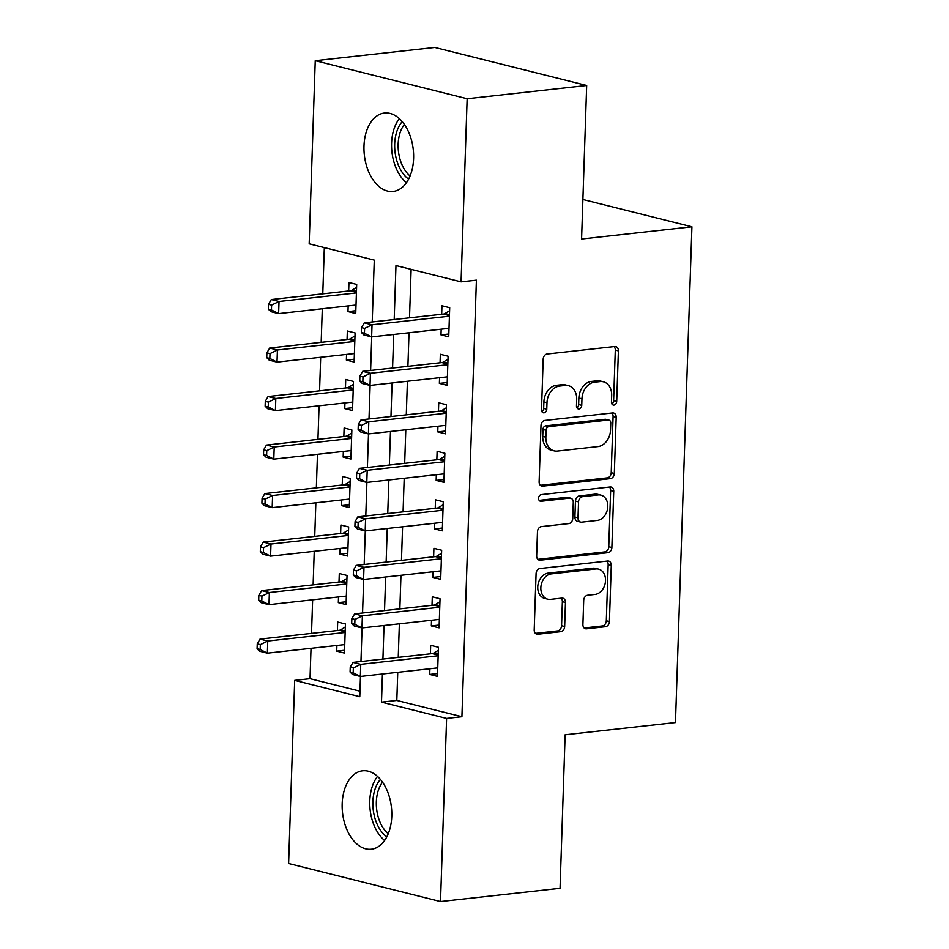 <?xml version="1.0" encoding="UTF-8"?>
<svg xmlns="http://www.w3.org/2000/svg" width="949" height="949" viewBox="0 0 949 949"><rect width="100%" height="100%" fill="white"/><g stroke="black" fill="none" stroke-linecap="round" stroke-linejoin="round"><path stroke-width="1.42" d="M613.979 405.069A3.393 2.574 104.1 0 0 616.72 401.451L618.404 350.857A4.84 3.689 104.1 0 0 615.818 346.587A4.84 3.689 104.1 0 0 614.798 346.515L547.11 354.013A4.84 3.689 104.1 0 0 543.184 359.197L541.511 409.778A3.393 2.574 104.1 0 0 543.314 412.779A3.393 2.574 104.1 0 0 544.038 412.827A3.393 2.574 104.1 0 0 546.778 409.197L546.992 402.649A15.492 11.791 104.1 0 1 559.53 386.089L565.177 385.46A15.492 11.791 104.1 0 1 568.427 385.674A15.492 11.791 104.1 0 1 576.695 399.363L576.482 405.911A3.393 2.574 104.1 0 0 578.297 408.9A3.393 2.574 104.1 0 0 579.009 408.948A3.393 2.574 104.1 0 0 581.749 405.33L581.962 398.782A15.492 11.791 104.1 0 1 594.501 382.21L600.148 381.581A15.492 11.791 104.1 0 1 603.398 381.795A15.492 11.791 104.1 0 1 611.678 395.484L611.453 402.032A3.393 2.574 104.1 0 0 613.268 405.033A3.393 2.574 104.1 0 0 613.979 405.069M611.891 403.93A3.393 2.574 104.1 0 0 613.623 400.668L615.296 350.086A4.84 3.689 104.1 0 0 614.086 346.599M541.95 411.688A3.393 2.574 104.1 0 0 543.67 408.426L543.896 401.878L546.992 402.649M576.921 407.809A3.393 2.574 104.1 0 0 578.653 404.547L578.866 397.999L581.962 398.782M342.174 803.791A39.443 24.603 83.7 0 1 362.625 770.802A39.443 24.603 83.7 0 1 391.771 816.223A39.443 24.603 83.7 0 1 371.32 849.213A39.443 24.603 83.7 0 1 342.174 803.791M363.989 146.027A39.443 24.603 83.7 0 1 384.452 113.026A39.443 24.603 83.7 0 1 413.598 158.447A39.443 24.603 83.7 0 1 393.135 191.449A39.443 24.603 83.7 0 1 363.989 146.027M582.911 624.478A4.84 3.689 104.1 0 0 585.497 628.76A4.84 3.689 104.1 0 0 586.506 628.831L605.498 626.72A4.84 3.689 104.1 0 0 609.424 621.548L611.286 565.367A4.84 3.689 104.1 0 0 608.7 561.084A4.84 3.689 104.1 0 0 607.68 561.013L539.993 568.522A4.84 3.689 104.1 0 0 536.078 573.694L534.204 629.875A4.84 3.689 104.1 0 0 536.79 634.157A4.84 3.689 104.1 0 0 537.81 634.229L560.752 631.678A4.84 3.689 104.1 0 0 564.667 626.506L565.462 602.461A4.84 3.689 104.1 0 0 562.887 598.178A4.84 3.689 104.1 0 0 561.867 598.119L550.491 599.377A12.942 9.858 104.1 0 1 547.763 599.199A12.942 9.858 104.1 0 1 541.001 585.996A12.942 9.858 104.1 0 1 551.333 573.896L595.901 568.961A12.942 9.858 104.1 0 1 598.617 569.139A12.942 9.858 104.1 0 1 605.379 582.342A12.942 9.858 104.1 0 1 595.047 594.442L587.621 595.26A4.84 3.689 104.1 0 0 583.706 600.432L582.911 624.478M397.75 672.319L396.812 700.433L461.914 716.732L476.398 280.157L461.072 281.853L395.97 265.554L394.191 319.516M461.914 716.732L446.599 718.429L440.514 901.55L288.615 863.507L294.688 680.386L359.79 696.696L360.466 676.447M372.222 321.948L374.274 260.121L309.172 243.81L315.246 60.7L434.784 47.45L586.684 85.493L581.583 239.018L691.928 226.799L675.474 722.545L565.141 734.775L560.052 888.3L440.514 901.55M586.684 85.493L467.145 98.743L461.072 281.853M610.409 478.64A4.84 3.689 104.1 0 0 614.335 473.468L616.198 417.287A4.84 3.689 104.1 0 0 613.612 413.005A4.84 3.689 104.1 0 0 612.591 412.934L544.904 420.443A4.84 3.689 104.1 0 0 540.989 425.615L539.127 481.795A4.84 3.689 104.1 0 0 541.701 486.078A4.84 3.689 104.1 0 0 542.721 486.149L610.409 478.64L607.313 477.869A4.84 3.689 104.1 0 0 611.227 472.685L613.09 416.504A4.84 3.689 104.1 0 0 611.88 413.017M613.742 491.321L611.88 547.502A4.84 3.689 104.1 0 1 607.953 552.686L540.266 560.183A4.84 3.689 104.1 0 1 539.246 560.124A4.84 3.689 104.1 0 1 536.659 555.841L537.466 531.796A4.84 3.689 104.1 0 1 541.381 526.612L568.831 523.575A4.84 3.689 104.1 0 0 572.757 518.391L573.279 502.448A4.84 3.689 104.1 0 0 570.693 498.166A4.84 3.689 104.1 0 0 569.673 498.106L541.096 501.274A3.393 2.574 104.1 0 1 540.384 501.226A3.393 2.574 104.1 0 1 538.617 497.762A3.393 2.574 104.1 0 1 541.321 494.607L610.136 486.979A4.84 3.689 104.1 0 1 611.156 487.039A4.84 3.689 104.1 0 1 613.742 491.321L610.634 490.55L608.772 546.731L611.88 547.502M691.928 226.799L582.9 199.492M431.522 620.243L431.332 625.925L439.079 627.858L440.039 598.76L432.293 596.814L432.009 605.308M434.737 523.231L434.547 528.901L442.293 530.847L443.266 501.748L435.508 499.803L435.235 508.296M437.952 426.208L437.762 431.89L445.52 433.835L446.481 404.725L438.735 402.791L438.45 411.273M441.166 329.196L440.988 334.878L448.735 336.812L449.696 307.713L441.949 305.768L441.665 314.261M411.119 269.35L409.505 317.82M409.019 332.755L407.904 366.326M407.406 381.273L406.291 414.843M405.792 429.778L404.677 463.349M404.191 478.284L403.076 511.855M402.578 526.79L401.463 560.361M400.964 575.296L399.849 608.867M399.363 623.813L398.248 657.384M439.565 377.702L439.375 383.384L447.121 385.318L448.094 356.219L440.336 354.274L440.063 362.767M436.338 474.725L436.16 480.396L443.907 482.341L444.867 453.231L437.121 451.297L436.837 459.779M433.124 571.737L432.934 577.419L440.692 579.353L441.653 550.254L433.907 548.308L433.622 556.802M429.909 668.748L429.719 674.431L437.465 676.376L438.438 647.265L430.68 645.332L430.407 653.814M315.246 60.7L467.145 98.743M311.023 648.333L310.015 678.689L294.688 680.386M324.321 247.606L322.779 293.834M322.292 308.769L321.177 342.34M320.679 357.275L319.564 390.846M319.066 405.792L317.951 439.363M317.464 454.298L316.349 487.869M315.851 502.804L314.736 536.375M314.238 551.31L313.123 584.881M312.636 599.815L311.521 633.386M382.423 674.015L381.498 702.13L446.599 718.429M393.693 334.451L392.578 368.022M392.079 382.969L390.964 416.54M390.466 431.475L389.363 465.046M388.865 479.98L387.75 513.551M387.251 528.486L386.136 562.057M385.638 576.992L384.535 610.563M384.037 625.51L382.922 659.081M360.964 661.512L362.067 627.941M362.565 613.007L363.681 579.436M364.179 564.489L365.294 530.918M365.792 515.983L366.895 482.412M367.393 467.477L368.509 433.907M369.007 418.972L370.122 385.401M370.62 370.466L371.723 336.895M310.015 678.689L359.979 691.204M336.907 645.462L336.717 651.133L344.463 653.078L345.436 623.979L337.678 622.034L337.405 630.527M338.52 596.957L338.33 602.627L346.077 604.572L347.037 575.462L339.291 573.528L339.007 582.01M340.122 548.439L339.932 554.121L347.69 556.067L348.651 526.956L340.905 525.022L340.62 533.504M341.735 499.933L341.545 505.615L349.291 507.561L350.264 478.45L342.506 476.505L342.233 484.998M343.348 451.427L343.158 457.11L350.905 459.043L351.865 429.944L344.119 427.999L343.835 436.493M344.95 402.922L344.76 408.592L352.518 410.537L353.479 381.439L345.733 379.493L345.448 387.987M346.563 354.416L346.373 360.086L354.119 362.032L355.092 332.921L347.334 330.987L347.061 339.469M348.164 305.898L347.986 311.58L355.733 313.526L356.694 284.415L348.947 282.482L348.663 290.963M396.812 700.433L381.498 702.13M347.986 311.58L355.828 310.714M440.988 334.878L448.83 334.001M346.373 360.086L354.214 359.22M439.375 383.384L447.216 382.518M344.76 408.592L352.601 407.726M437.762 431.89L445.603 431.024M343.158 457.11L351 456.232M436.16 480.396L444.002 479.53M341.545 505.615L349.386 504.749M434.547 528.901L442.388 528.035M339.932 554.121L347.785 553.255M432.934 577.419L440.775 576.541M338.33 602.627L346.171 601.761M431.332 625.925L439.173 625.059M336.717 651.133L344.558 650.267M429.719 674.431L437.56 673.565M603.398 381.795L600.302 381.024A15.492 11.791 104.1 0 0 597.04 380.81L600.148 381.581M578.866 397.999A15.492 11.791 104.1 0 1 591.405 381.427L597.04 380.81M568.427 385.674L565.331 384.891A15.492 11.791 104.1 0 0 562.069 384.677L565.177 385.46M543.896 401.878A15.492 11.791 104.1 0 1 556.434 385.306L562.069 384.677M540.337 485.295L607.313 477.869M610.753 423.1A3.393 2.574 104.1 0 0 608.95 420.11A3.393 2.574 104.1 0 0 608.238 420.063L548.819 426.647A3.393 2.574 104.1 0 0 546.078 430.265L545.853 437.169A15.492 11.791 104.1 0 0 554.121 450.858A15.492 11.791 104.1 0 0 557.371 451.072L597.989 446.576A15.492 11.791 104.1 0 0 610.527 430.004L610.753 423.1M608.95 420.11L605.842 419.328A3.393 2.574 104.1 0 0 605.13 419.28L608.238 420.063M554.121 450.858L551.013 450.087A15.492 11.791 104.1 0 1 542.745 436.398L542.97 429.494A3.393 2.574 104.1 0 1 545.722 425.864L605.13 419.28M537.881 559.329L604.857 551.903A4.84 3.689 104.1 0 0 608.772 546.731M570.693 498.166L567.597 497.395A4.84 3.689 104.1 0 0 566.577 497.323L539.162 500.36M597.324 520.42A12.942 9.858 104.1 0 0 607.645 508.332A12.942 9.858 104.1 0 0 600.883 495.117A12.942 9.858 104.1 0 0 598.167 494.939L582.461 496.683A4.84 3.689 104.1 0 0 578.546 501.867L578.012 517.81A4.84 3.689 104.1 0 0 580.598 522.092A4.84 3.689 104.1 0 0 581.618 522.164L597.324 520.42M600.883 495.117L597.787 494.346A12.942 9.858 104.1 0 0 595.059 494.168L598.167 494.939M580.598 522.092L577.502 521.309A4.84 3.689 104.1 0 1 574.916 517.039L575.45 501.084A4.84 3.689 104.1 0 1 579.365 495.912L595.059 494.168M610.634 490.55A4.84 3.689 104.1 0 0 609.424 487.051M598.617 569.139L595.521 568.368A12.942 9.858 104.1 0 0 592.793 568.19L595.901 568.961M547.763 599.199L544.667 598.416A12.942 9.858 104.1 0 1 537.905 585.213A12.942 9.858 104.1 0 1 548.237 573.125L592.793 568.19M535.426 633.374L557.656 630.907A4.84 3.689 104.1 0 0 561.571 625.723L562.366 601.678A4.84 3.689 104.1 0 0 561.156 598.19M584.121 627.977L602.401 625.949A4.84 3.689 104.1 0 0 606.316 620.765L608.179 564.584A4.84 3.689 104.1 0 0 606.969 561.096M356.599 287.417L351.949 290.252A4.935 3.76 -75.9 0 1 350.501 290.762L271.284 299.54L279.03 301.485L278.626 313.609L356.017 305.032M356.421 292.909L279.03 301.485L271.604 305.092L268.496 304.309L268.342 309.16L271.438 309.943L271.604 305.092M271.438 309.943L278.626 313.609L270.88 311.663L268.342 309.16M268.496 304.309L271.284 299.54M449.435 315.543L443.503 314.06L364.274 322.838L372.032 324.772L449.423 316.195M364.606 328.378L372.032 324.772L371.628 336.907L363.882 334.961L361.344 332.458L364.44 333.229L364.606 328.378L361.498 327.607L361.344 332.458M449.019 328.33L371.628 336.907L364.44 333.229M443.503 314.06A4.935 3.76 104.1 0 0 444.951 313.55L449.601 310.703M364.274 322.838L361.498 327.607M354.985 335.922L350.335 338.757A4.935 3.76 -75.9 0 1 348.9 339.267L269.67 348.046L277.416 349.991L277.013 362.115L354.404 353.538M354.807 341.415L277.416 349.991L269.99 353.597L266.894 352.826L266.728 357.666L269.836 358.449L269.99 353.597M269.836 358.449L277.013 362.115L269.267 360.181L266.728 357.666M266.894 352.826L269.67 348.046M353.384 384.428L348.734 387.263A4.935 3.76 -75.9 0 1 347.287 387.773L268.057 396.552L275.815 398.497L275.412 410.62L352.791 402.056M353.194 389.92L275.815 398.497L268.389 402.103L265.281 401.332L265.127 406.184L268.223 406.955L268.389 402.103M268.223 406.955L275.412 410.62L267.654 408.687L265.127 406.184M265.281 401.332L268.057 396.552M447.833 364.048L441.902 362.565L362.672 371.344L370.418 373.277L447.809 364.713M362.993 376.895L370.418 373.277L370.015 385.413L362.269 383.467L359.73 380.964L362.838 381.747L362.993 376.895L359.896 376.112L359.73 380.964M447.406 376.836L370.015 385.413L362.838 381.747M441.902 362.565A4.935 3.76 104.1 0 0 443.337 362.055L447.987 359.22M362.672 371.344L359.896 376.112M446.22 412.554L440.289 411.071L361.059 419.849L368.805 421.795L446.196 413.218M361.379 425.401L368.805 421.795L368.414 433.918L360.656 431.973L358.129 429.47L361.225 430.253L361.379 425.401L358.283 424.618L358.129 429.47M445.793 425.342L368.414 433.918L361.225 430.253M440.289 411.071A4.935 3.76 104.1 0 0 441.724 410.561L446.386 407.726M361.059 419.849L358.283 424.618M408.604 179.147A33.286 20.759 83.7 0 1 404.203 174.996A33.286 20.759 83.7 0 1 402.222 121.638M404.357 124.414A30.819 19.217 -96.3 0 0 406.967 172.884A30.819 19.217 -96.3 0 0 410.075 175.98M399.339 118.637A38.209 23.832 -96.3 0 0 402.518 178.815A38.209 23.832 -96.3 0 0 406.433 182.718M386.777 836.923A33.286 20.759 83.7 0 1 382.388 832.771A33.286 20.759 83.7 0 1 380.407 779.414M382.542 782.19A30.819 19.217 -96.3 0 0 385.152 830.648A30.819 19.217 -96.3 0 0 388.248 833.744M377.524 776.412A38.209 23.832 -96.3 0 0 380.703 836.579A38.209 23.832 -96.3 0 0 384.618 840.482M351.771 432.934L347.12 435.781A4.935 3.76 -75.9 0 1 345.673 436.291L266.455 445.069L274.202 447.003L273.798 459.138L351.189 450.561M351.593 438.426L274.202 447.003L266.776 450.609L263.68 449.838L263.514 454.69L266.61 455.461L266.776 450.609M266.61 455.461L273.798 459.138L266.052 457.193L263.514 454.69M263.68 449.838L266.455 445.069M350.157 481.451L345.507 484.287A4.935 3.76 -75.9 0 1 344.072 484.797L264.842 493.575L272.588 495.508L272.185 507.644L349.576 499.067M349.979 486.944L272.588 495.508L265.162 499.127L262.066 498.344L261.9 503.195L265.008 503.978L265.162 499.127M265.008 503.978L272.185 507.644L264.439 505.698L261.9 503.195M262.066 498.344L264.842 493.575M444.607 461.06L438.675 459.577L359.446 468.355L367.204 470.301L444.595 461.724M359.778 473.907L367.204 470.301L366.8 482.424L359.054 480.491L356.516 477.976L359.612 478.759L359.778 473.907L356.67 473.136L356.516 477.976M444.191 473.848L366.8 482.424L359.612 478.759M438.675 459.577A4.935 3.76 104.1 0 0 440.122 459.067L444.773 456.232M359.446 468.355L356.67 473.136M443.005 509.577L437.074 508.083L357.844 516.861L365.59 518.806L442.981 510.23M358.164 522.413L365.59 518.806L365.187 530.93L357.441 528.996L354.902 526.493L358.01 527.264L358.164 522.413L355.068 521.642L354.902 526.493M442.578 522.353L365.187 530.93L358.01 527.264M437.074 508.083A4.935 3.76 104.1 0 0 438.509 507.573L443.159 504.738M357.844 516.861L355.068 521.642M348.556 529.957L343.906 532.792A4.935 3.76 -75.9 0 1 342.459 533.302L263.229 542.081L270.987 544.026L270.584 556.15L347.963 547.573M348.366 535.45L270.987 544.026L263.561 547.632L260.453 546.849L260.299 551.701L263.395 552.484L263.561 547.632M263.395 552.484L270.584 556.15L262.826 554.204L260.299 551.701M260.453 546.849L263.229 542.081M441.392 558.083L435.461 556.6L356.231 565.379L363.989 567.312L441.368 558.736M356.551 570.918L363.989 567.312L363.586 579.448L355.828 577.502L353.301 574.999L356.397 575.77L356.551 570.918L353.455 570.147L353.301 574.999M440.965 570.871L363.586 579.448L356.397 575.77M435.461 556.6A4.935 3.76 104.1 0 0 436.908 556.09L441.558 553.243M356.231 565.379L353.455 570.147M346.943 578.463L342.292 581.298A4.935 3.76 -75.9 0 1 340.845 581.808L261.627 590.586L269.374 592.532L268.97 604.655L346.361 596.079M346.765 583.955L269.374 592.532L261.948 596.138L258.852 595.367L258.686 600.207L261.782 600.99L261.948 596.138M261.782 600.99L268.97 604.655L261.224 602.722L258.686 600.207M258.852 595.367L261.627 590.586M439.778 606.589L433.847 605.106L354.629 613.884L362.376 615.818L439.767 607.253M354.95 619.436L362.376 615.818L361.972 627.953L354.226 626.008L351.688 623.505L354.784 624.288L354.95 619.436L351.854 618.653L351.688 623.505M439.363 619.377L361.972 627.953L354.784 624.288M433.847 605.106A4.935 3.76 104.1 0 0 435.294 604.596L439.945 601.761M354.629 613.884L351.854 618.653M345.329 626.969L340.679 629.804A4.935 3.76 -75.9 0 1 339.244 630.314L260.014 639.092L267.76 641.038L267.357 653.161L344.748 644.596M345.151 632.461L267.76 641.038L260.334 644.644L257.238 643.873L257.072 648.725L260.18 649.496L260.334 644.644M260.18 649.496L267.357 653.161L259.611 651.228L257.072 648.725M257.238 643.873L260.014 639.092M438.177 655.095L432.246 653.612L353.016 662.39L360.762 664.336L438.153 655.759M353.336 667.942L360.762 664.336L360.359 676.459L352.613 674.514L350.074 672.011L353.182 672.794L353.336 667.942L350.24 667.159L350.074 672.011M437.75 667.882L360.359 676.459L353.182 672.794M432.246 653.612A4.935 3.76 104.1 0 0 433.681 653.102L438.331 650.267M353.016 662.39L350.24 667.159M613.623 400.668L616.72 401.451M543.67 408.426L546.778 409.197M578.653 404.547L581.749 405.33M591.405 381.427L594.501 382.21M556.434 385.306L559.53 386.089M615.296 350.086L618.404 350.857M540.776 485.663L542.721 486.149M613.09 416.504L616.198 417.287M611.227 472.685L614.335 473.468M545.722 425.864L548.819 426.647M542.97 429.494L546.078 430.265M542.745 436.398L545.853 437.169M604.857 551.903L607.953 552.686M538.32 559.696L540.266 560.183M566.577 497.323L569.673 498.106M539.732 500.93L541.096 501.274M579.365 495.912L582.461 496.683M575.45 501.084L578.546 501.867M574.916 517.039L578.012 517.81M548.237 573.125L551.333 573.896M562.366 601.678L565.462 602.461M561.571 625.723L564.667 626.506M557.656 630.907L560.752 631.678M535.865 633.742L537.81 634.229M608.179 564.584L611.286 565.367M606.316 620.765L609.424 621.548M602.401 625.949L605.498 626.72M584.56 628.345L586.506 628.831M350.501 290.762L356.433 292.245M351.949 290.252L356.468 291.379M449.47 314.677L444.951 313.55M348.9 339.267L354.831 340.75M350.335 338.757L354.855 339.896M347.287 387.773L353.218 389.268M348.734 387.263L353.253 388.402M447.857 363.182L443.337 362.055M446.244 411.688L441.724 410.561M345.673 436.291L351.604 437.774M347.12 435.781L351.64 436.908M344.072 484.797L350.003 486.279M345.507 484.287L350.027 485.413M444.642 460.206L440.122 459.067M443.029 508.711L438.509 507.573M342.459 533.302L348.39 534.785M343.906 532.792L348.425 533.931M441.427 557.217L436.908 556.09M340.845 581.808L346.788 583.291M342.292 581.298L346.812 582.437M439.814 605.723L435.294 604.596M339.244 630.314L345.175 631.809M340.679 629.804L345.199 630.943M438.201 654.229L433.681 653.102"/></g></svg>
